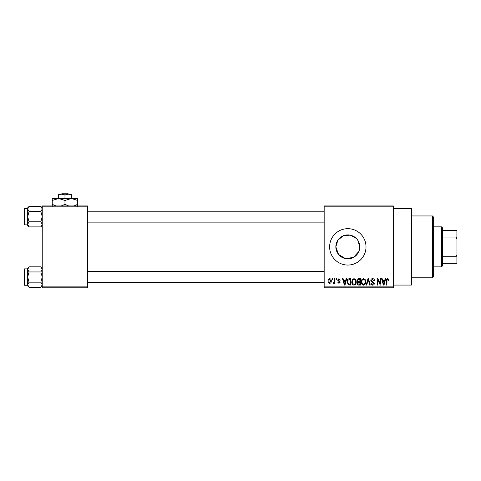 <?xml version="1.0" encoding="UTF-8"?>
<svg xmlns="http://www.w3.org/2000/svg" width="481" height="481" viewBox="0 0 481 481"><rect width="100%" height="100%" fill="white"/><g stroke="black" fill="none" stroke-linecap="round" stroke-linejoin="round"><path stroke-width="0.72" d="M357.756 240.199L359.782 246.867L359.547 249.224M358.862 251.473L353.481 257.407L345.466 258.604L338.57 254.467L335.846 246.867L337.878 240.199L343.206 235.822L350.174 235.131L356.283 238.408M359.782 246.867A11.971 11.971 0 0 1 347.817 258.832A11.971 11.971 0 0 1 335.846 246.867A11.971 11.971 0 0 1 347.817 234.896A11.971 11.971 0 0 1 359.782 246.867M329.629 246.867A18.188 18.188 0 0 0 347.817 265.055A18.188 18.188 0 0 0 366.005 246.867A18.188 18.188 0 0 0 347.817 228.679A18.188 18.188 0 0 0 329.629 246.867M393.29 208.67L411.477 208.67L411.477 285.065L393.29 285.065M393.29 206.848L324.17 206.848L324.17 205.94L393.29 205.94L393.29 287.794L324.17 287.794L324.17 286.88L393.29 286.88M332.106 278.697L332.684 278.697L332.684 279.605L332.106 279.605L332.106 278.697M336.075 278.697L336.652 278.697L336.652 279.605L336.075 279.605L336.075 278.697M346.134 278.697L346.741 278.697L344.979 285.065L344.372 285.065L342.526 278.697L343.127 278.697L343.632 280.597L345.635 280.597L346.134 278.697M355.675 279.611L356.247 281.794C356.373 283.604 355.627 284.716 354.01 285.149C352.429 284.728 351.683 283.64 351.785 281.872L352.357 279.587L354.016 278.613L355.675 279.611M365.187 279.611L365.758 281.794C365.885 283.604 365.139 284.716 363.522 285.149C361.934 284.728 361.195 283.64 361.291 281.872L361.868 279.587L363.522 278.613L365.187 279.611M372.601 278.613C373.857 278.752 374.495 279.467 374.519 280.766L373.941 280.844L372.553 279.359L371.38 280.447L374.356 283.399C374.314 284.475 373.761 285.059 372.709 285.149C371.585 285.035 371.001 284.403 370.965 283.243L371.542 283.159L372.691 284.403L373.779 283.381L373.593 282.732L371.681 281.974L370.803 280.459C370.863 279.311 371.464 278.691 372.601 278.613M385.155 278.697L385.762 278.697L384.006 285.065L383.393 285.065L381.547 278.697L382.154 278.697L382.654 280.597L384.656 280.597L385.155 278.697M324.17 206.848L324.17 286.88M388.564 279.064L388.907 280.597L388.329 280.682L387.626 279.359L387.007 279.84L386.922 285.065L386.345 285.065L386.345 280.742C386.201 279.581 386.64 278.872 387.656 278.613L388.564 279.064M380.309 278.697L380.886 278.697L380.886 285.065L380.267 285.065L377.825 279.96L377.825 285.065L377.248 285.065L377.248 278.697L377.868 278.697L380.309 283.79L380.309 278.697M367.959 278.697L368.524 278.697L370.244 285.065L369.642 285.065L368.278 279.443L366.75 285.065L366.143 285.065L367.959 278.697M358.67 278.697L360.467 278.697L360.467 285.065L358.67 285.065C357.66 285.023 357.124 284.487 357.076 283.465L357.702 282.131L356.908 280.567C356.92 279.371 357.509 278.746 358.67 278.697M349.26 278.697L350.956 278.697L350.956 285.065L348.418 284.944L347.072 281.914C346.921 280.104 347.649 279.034 349.26 278.697M338.961 278.613L340.374 280.104L339.796 280.183L338.925 279.275L338.143 279.996L340.289 282.088L338.985 283.411L337.644 282.088L338.227 282.004L338.967 282.75L339.712 282.185L337.566 280.11L338.961 278.613M334.421 278.697L334.998 278.697L334.998 283.327L334.421 283.327L334.421 282.587L333.73 283.411L333.183 283.159L333.345 282.497L334.313 282.04L334.421 278.697M329.665 278.613C330.838 278.908 331.373 279.708 331.283 281.012C331.379 282.317 330.844 283.117 329.665 283.411C328.511 283.123 327.97 282.341 328.054 281.06C327.946 279.732 328.481 278.92 329.665 278.613M87.71 287.794L42.238 287.794L42.238 286.88L87.71 286.88L87.71 287.794M87.71 206.848L42.238 206.848L42.238 205.94L87.71 205.94L87.71 286.88M42.238 206.848L42.238 286.88M383.922 283.195L384.463 281.343L382.852 281.343L383.658 284.403L383.922 283.195M363.516 284.403C364.754 284.061 365.307 283.189 365.175 281.788C365.259 280.477 364.706 279.665 363.528 279.359C362.319 279.689 361.766 280.537 361.868 281.896L362.115 283.333L363.516 284.403M359.884 284.319L359.884 282.419L358.195 282.479L357.654 283.357L358.88 284.319L359.884 284.319M359.884 281.674L359.884 279.443L358.062 279.521L357.491 280.561L358.742 281.674L359.884 281.674M354.01 284.403C355.249 284.061 355.802 283.189 355.669 281.788C355.748 280.477 355.2 279.665 354.022 279.359C352.807 279.689 352.254 280.537 352.363 281.896L352.609 283.333L354.01 284.403M350.378 284.319L350.378 279.443L349.338 279.443L347.883 280.369L347.649 281.926L348.527 284.193L350.378 284.319M344.901 283.195L345.436 281.343L343.825 281.343L344.63 284.403L344.901 283.195M329.683 282.75L330.7 281.012L329.653 279.275L328.637 281.012L329.683 282.75M432.395 215.945L433.303 216.853L433.303 276.876L432.395 277.79L432.395 215.945L411.477 215.945M42.238 225.523L40.867 226.894L29.058 226.894L27.688 224.338L29.058 221.783L27.688 216.672L29.058 211.562L27.688 209.007L29.058 206.451L27.688 207.822L27.688 209.007L27.688 208.489L24.597 208.489A0.547 0.547 0 0 0 24.05 209.031L24.05 223.04M24.05 210.305L24.05 209.031A0.547 0.547 0 0 1 24.597 208.489L24.597 224.855A0.547 0.547 0 0 1 24.05 224.314M24.597 224.855L27.688 224.855M42.238 207.822L40.867 206.451L29.058 206.451M40.867 206.451L42.238 209.007L40.867 211.562L29.058 211.562M40.867 211.562L42.238 216.672L40.867 221.783L29.058 221.783M40.867 221.783L42.238 224.338L40.867 226.894M27.688 209.007L27.688 225.523L29.058 226.894M441.492 266.877L441.492 226.858L442.4 227.766L442.4 265.963L441.492 266.877L433.303 266.877M441.492 226.858L433.303 226.858M456.95 263.239L456.042 263.239L456.042 256.704L456.95 254.792L456.95 263.239M442.4 263.239L456.042 263.239M442.4 230.495L456.95 230.495L456.95 254.792M442.4 256.704L456.042 256.704M456.95 238.937L456.042 237.031L456.042 230.495M442.4 237.031L456.042 237.031M42.238 285.912L40.867 287.283L29.058 287.283L27.688 284.728L29.058 282.173L27.688 277.062L29.058 271.951L27.688 269.396L29.058 266.841L27.688 268.206L27.688 285.912L29.058 287.283M24.05 270.695L24.05 269.42A0.547 0.547 0 0 1 24.597 268.873L24.597 285.245A0.547 0.547 0 0 1 24.05 284.698L24.05 269.42A0.547 0.547 0 0 1 24.597 268.873L27.688 268.873M24.597 285.245L27.688 285.245M42.238 268.206L40.867 266.841L29.058 266.841M40.867 266.841L42.238 269.396L40.867 271.951L29.058 271.951M40.867 271.951L42.238 277.062L40.867 282.173L29.058 282.173M40.867 282.173L42.238 284.728L40.867 287.283M24.05 284.698L24.05 283.423M62.404 193.206L61.454 194.12L62.404 193.206L67.55 193.206L68.5 194.12L67.55 193.206M64.977 195.106L68.158 194.12L58.61 194.12L58.61 195.106L61.79 194.12L64.977 195.106L64.977 198.485M58.61 195.106L58.61 198.485L77.706 198.485L77.706 204.335L73.996 205.94M71.344 195.106L71.344 194.12L68.158 194.12L71.344 195.106L71.344 198.485L77.706 200.451M55.952 205.94L52.243 204.335L52.243 198.485L58.61 198.485L64.977 200.451L64.977 204.335L61.261 205.94M52.243 204.335L52.243 206.307M52.243 200.451L58.61 198.485M64.977 200.451L71.344 198.485M68.687 205.94L64.977 204.335M77.706 206.307L77.706 204.335M432.395 277.79L411.477 277.79M324.17 211.213L87.71 211.213M324.17 222.132L87.71 222.132M87.71 282.515L324.17 282.515M87.71 271.603L324.17 271.603"/></g></svg>
